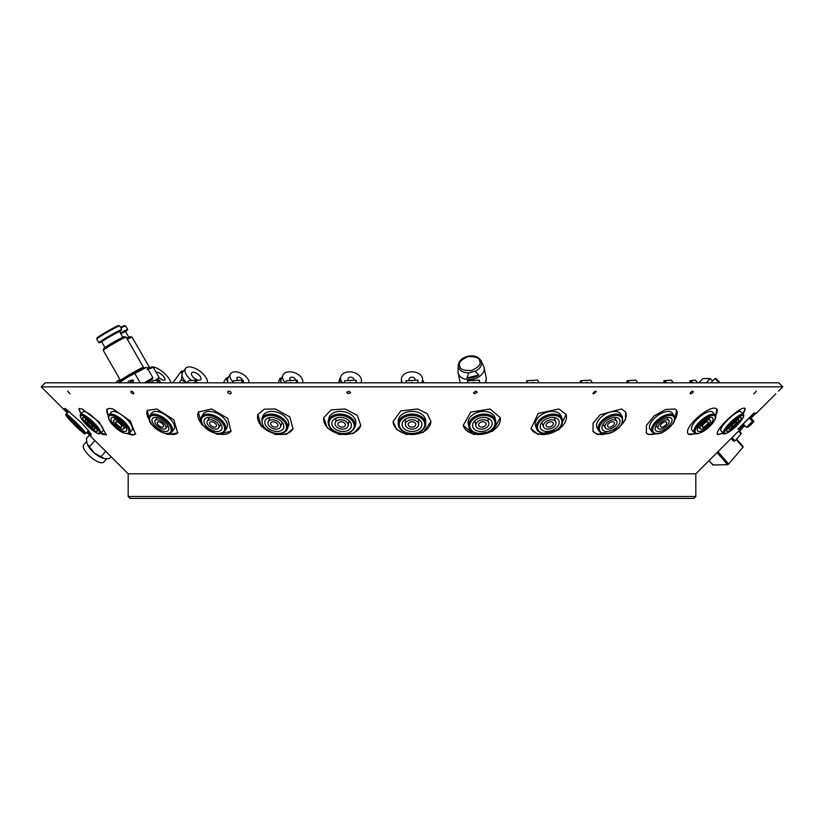 <?xml version="1.0" encoding="UTF-8"?>
<svg xmlns="http://www.w3.org/2000/svg" width="824" height="824" viewBox="0 0 824 824"><rect width="100%" height="100%" fill="white"/><g stroke="black" fill="none" stroke-linecap="round" stroke-linejoin="round"><path stroke-width="1.24" d="M695.827 496.512L693.942 498.407L130.058 498.407L128.173 496.512L695.827 496.512L695.827 473.81L739.942 429.695L740.004 429.129L737.933 429.129L753.96 413.071L756.072 413.071L750.901 418.242M128.173 496.512L128.173 473.81L695.827 473.81L128.173 473.81L86.757 432.394M743.31 424.185L737.933 429.129M48.122 393.759L46.237 391.874M41.2 386.837L782.8 386.837L778.783 382.82L45.217 382.82L41.2 386.837L67.352 412.989M70.071 393.841L67.578 391.112L70.071 393.841M133.478 393.841L133.323 393.862C131.15 393.048 130.398 392.131 131.078 391.122L131.222 391.112C133.406 391.915 134.157 392.832 133.478 393.841L133.828 393.656M230.689 393.759L230.112 393.862C227.867 393.254 227.218 392.368 228.155 391.215L228.742 391.112C230.988 391.719 231.637 392.595 230.689 393.759L231.163 393.347M347.821 393.666L346.677 392.152L349.366 391.307L350.499 392.811L347.821 393.666M474.696 393.81L473.501 392.811L475.644 391.112L477.323 392.152L474.696 393.81M593.888 393.862L592.837 393.347L595.258 391.112L596.308 391.616L593.888 393.862M690.677 393.862C689.698 393.151 690.285 392.255 692.428 391.153L692.778 391.112C693.736 391.812 693.149 392.718 691.017 393.81L690.182 393.666M753.847 393.862L756.422 391.112L753.713 393.81M778.423 391.215L782.8 386.837M723.379 433.218L717.508 434.506C713.903 429.623 743.907 403.049 745.298 408.982L743.155 414.194M696.538 433.754L688.534 434.114M688.957 434.506C680.5 429.623 710.453 403.049 716.746 408.982L715.654 416.759M688.277 433.774A18.921 6.695 139.1 0 0 688.401 433.867A18.921 6.695 139.1 0 0 695.209 433.465M658.87 433.465L648.292 434.506L646.346 432.981L646.469 425.277L654.143 415.914L665.565 409.487L674.866 408.982L676.731 410.414L674.145 421.383M646.14 432.672A18.921 8.951 143.4 0 0 647.819 433.867A18.921 8.951 143.4 0 0 655.863 433.743M597.307 434.506L593.023 431.23L593.064 423.248L600.181 414.729L621.502 408.982L625.653 412.052L625.467 419.766L618.412 428.428L597.307 434.506M592.868 430.952A18.921 10.825 149.6 0 0 596.926 433.867A18.921 10.825 149.6 0 0 606.948 433.651M538.216 434.506L531.006 428.707L538.175 413.442L558.981 408.982L566.057 414.451L558.909 429.767L538.216 434.506M530.903 428.459A18.921 12.226 157.9 0 0 537.959 433.867A18.921 12.226 157.9 0 0 558.548 429.386A18.921 12.226 157.9 0 0 565.954 414.214M473.615 434.506L463.253 425.38L470.762 412.134L490.033 408.982L500.302 417.675L492.824 431.158L473.615 434.506M463.212 425.163A18.921 13.091 168.3 0 0 473.481 433.867A18.921 13.091 168.3 0 0 492.587 430.705A18.921 13.091 168.3 0 0 500.261 417.469M406.314 434.506L396.746 429.51L393.079 421.507L400.794 410.898L417.686 408.982L427.254 413.689L430.921 421.507L423.196 432.456L406.314 434.506M393.079 421.301A18.921 13.38 180 0 0 406.314 433.867A18.921 13.38 180 0 0 430.921 421.301M339.272 434.506L327.159 427.821L323.698 417.675L331.063 409.889L345.081 408.982L357.266 415.306L360.747 425.38L353.29 433.537L339.272 434.506M323.739 417.469A18.921 13.091 -168.3 0 0 339.406 433.867A18.921 13.091 -168.3 0 0 360.788 425.163M275.401 434.506L261.136 426.142L257.943 414.451L264.349 409.178L275.401 408.982L289.832 416.923L292.994 428.707L286.474 434.299L275.401 434.506M258.036 414.214A18.921 12.226 -157.9 0 0 275.659 433.867A18.921 12.226 -157.9 0 0 293.087 428.459M217.505 434.506L201.664 424.607L198.347 412.052L211.696 408.982L227.805 418.427L230.977 431.23L217.505 434.506M198.512 411.794A18.921 10.825 -149.6 0 0 203.003 425.39M217.052 433.651A18.921 10.825 -149.6 0 0 217.876 433.867A18.921 10.825 -149.6 0 0 231.132 430.952M149.855 421.383L147.269 410.414L156.735 408.982L173.843 419.756L177.644 432.981L168.106 434.506L165.13 433.465M147.506 410.125A18.921 8.951 -143.4 0 0 149.288 419.735M168.137 433.743A18.921 8.951 -143.4 0 0 168.58 433.867A18.921 8.951 -143.4 0 0 177.86 432.672M108.346 416.759L106.862 409.343L109.54 408.395L112.94 408.982L130.336 420.951L135.466 434.114L132.715 435.154L127.463 433.754M107.161 409.065A18.921 6.695 -139.1 0 0 108.469 415.863M128.791 433.465A18.921 6.695 -139.1 0 0 129.924 433.867A18.921 6.695 -139.1 0 0 135.723 433.774M80.845 414.194L78.877 408.714L82.215 408.982L99.168 422.032L106.296 434.794L102.979 434.506L100.621 433.218M79.269 408.477A18.921 4.13 -136.4 0 0 81.308 413.71M101.187 432.621A18.921 4.13 -136.4 0 0 103.587 433.867A18.921 4.13 -136.4 0 0 106.533 434.382M67.712 412.639L64.56 408.426L65.899 408.982L81.73 423.052L89.074 431.292L91.392 435.113L87.128 432.013M65.642 408.828A18.921 1.401 -135.2 0 0 68.237 412.113M87.684 431.457A18.921 1.401 -135.2 0 0 90.733 433.867A18.921 1.401 -135.2 0 0 91.052 434.073M744.134 425.009L739.396 429.129L743.907 424.782M754.331 413.277L749.335 418.17M620.997 425.39A18.921 10.825 149.6 0 0 625.488 411.794M674.712 419.735A18.921 8.951 143.4 0 0 676.494 410.125M715.531 415.863A18.921 6.695 139.1 0 0 716.839 409.065M717.467 434.382A18.921 4.13 136.4 0 0 722.813 432.621M742.692 413.71A18.921 4.13 136.4 0 0 744.731 408.477M755.021 413.586L749.933 418.757M755.433 413.71L754.702 414.441M739.591 431.333L743.032 427.306M732.083 437.554L735.029 440.922L741.023 433.918L738.592 431.045M741.116 433.259L738.943 430.695M735.029 440.922L733.278 440.953L731.146 438.492M731.475 438.162L733.937 440.943M709.104 460.534L712.966 464.993L713.059 464.334L712.966 464.993L727.602 464.695L728.653 464.015L742.96 447.288L736.234 439.522M468.835 372.778L475.067 371.305L478.857 375.095A12.916 8.93 168.3 0 1 466.899 377.928L468.835 372.778A11.793 8.158 168.3 0 1 458.443 367.164A11.793 8.158 168.3 0 1 458.247 365.475L458.02 371.397A13.246 9.157 168.3 0 0 458.154 372.953L460.183 382.717A13.246 9.157 168.3 0 1 460.122 382.367M475.067 371.305A11.793 8.158 168.3 0 0 481.391 361.736A11.793 8.158 168.3 0 0 481.02 360.737L483.585 366.083A13.246 9.157 168.3 0 1 484.007 367.205A13.246 9.157 168.3 0 1 484.09 367.566A13.246 9.157 168.3 0 1 473.244 379.174A13.246 9.157 168.3 0 1 458.237 373.303A13.246 9.157 168.3 0 1 458.154 372.953M485.645 381.491A12.298 8.508 168.3 0 1 485.315 382.82M486.036 376.98A13.246 9.157 168.3 0 1 486.119 377.33A13.246 9.157 168.3 0 1 484.934 382.82M466.899 377.928L478.857 375.095M470.998 356.123L467.898 356.236L464.757 357.606M409.569 380.554A3.008 2.122 180 0 1 408.992 379.298A3.008 2.122 180 0 1 412.556 377.217A3.008 2.122 180 0 1 415.008 379.298A3.008 2.122 180 0 1 414.657 380.286M421.322 382.82A10.578 7.478 -0 0 0 422.578 379.298A10.578 7.478 -0 0 0 413.947 371.954A10.578 7.478 -0 0 0 401.422 379.298A10.578 7.478 -0 0 0 402.678 382.82M422.949 382.82L423.515 381.182L423.515 382.82M348.84 380.513A3.008 2.081 -168.3 0 1 348.058 378.69A3.008 2.081 -168.3 0 1 351.106 377.217A3.008 2.081 -168.3 0 1 353.939 379.916A3.008 2.081 -168.3 0 1 353.826 380.245M360.85 382.82A10.578 7.313 11.7 0 0 361.355 381.45A10.578 7.313 11.7 0 0 351.374 371.954A10.578 7.313 11.7 0 0 340.652 377.145A10.578 7.313 11.7 0 0 342.609 382.82M340.652 377.145L339.797 381.224A10.578 7.313 11.7 0 0 339.704 381.996A10.578 7.313 11.7 0 0 339.725 382.82M338.86 382.82L339.776 378.422L339.704 381.996M290.862 380.482A3.008 1.936 -157.9 0 1 289.883 378.164A3.008 1.936 -157.9 0 1 292.324 377.217A3.008 1.936 -157.9 0 1 295.517 380.204M302.614 382.82A10.578 6.829 22.1 0 0 291.459 371.954A10.578 6.829 22.1 0 0 282.869 375.311A10.578 6.829 22.1 0 0 285.578 382.82L286.422 380.739L297.021 380.111L297.557 381.182L296.897 382.82M282.869 375.311L281.211 379.39A10.578 6.829 22.1 0 0 280.953 381.996A10.578 6.829 22.1 0 0 281.149 382.82M282.004 377.443L279.985 378.422L280.953 381.996M279.985 378.422L278.193 382.82M238.157 380.431A3.008 1.72 -149.6 0 1 236.962 377.773A3.008 1.72 -149.6 0 1 238.764 377.217A3.008 1.72 -149.6 0 1 242.277 380.152M249.167 382.82A10.578 6.046 30.4 0 0 236.807 371.954A10.578 6.046 30.4 0 0 230.432 373.942A10.578 6.046 30.4 0 0 232.955 381.8M230.432 373.942L228.032 378.02A10.578 6.046 30.4 0 0 227.929 381.996A10.578 6.046 30.4 0 0 228.289 382.82M228.65 376.98L225.951 378.422L227.929 381.996M225.951 378.422L223.366 382.82M200.438 379.957A5.675 2.688 -143.4 0 1 194.237 378.092A5.675 2.688 -143.4 0 1 191.683 372.86A5.675 2.688 -143.4 0 1 192.033 372.53A5.675 2.688 -143.4 0 1 198.234 374.395A5.675 2.688 -143.4 0 1 200.798 379.627A5.675 2.688 -143.4 0 1 200.438 379.957M207.411 382.82A13.215 6.252 36.6 0 0 199.727 371.047A13.215 6.252 36.6 0 0 186.451 367.597A13.215 6.252 36.6 0 0 185.627 368.359A13.215 6.252 36.6 0 0 191.518 380.492M185.627 368.359L182.598 372.438A13.215 6.252 36.6 0 0 181.96 374.611A13.215 6.252 36.6 0 0 186.543 382.82M183.701 370.954L181.29 371.171L181.96 374.611L181.393 379.72L186.399 382.82M172.855 382.82L181.29 371.171M181.393 379.72L179.096 382.82M69.226 411.464A13.72 1.009 -135.2 0 0 68.907 411.423L66.25 414.101C64.942 414.421 65.724 415.924 74.644 425.122A12.772 0.948 -135.2 0 0 84.367 433.455A12.772 0.948 -135.2 0 0 75.983 423.773A12.772 0.948 -135.2 0 0 66.26 415.44A12.772 0.948 -135.2 0 0 74.644 425.112C87.91 437.534 83.564 432.94 85.706 433.455A13.72 1.009 -135.2 0 0 76.694 423.062A13.72 1.009 -135.2 0 0 66.25 414.101M74.799 424.968A9.929 0.731 -135.2 0 0 82.359 431.457A9.929 0.731 -135.2 0 0 75.829 423.927A9.929 0.731 -135.2 0 0 68.268 417.438A9.929 0.731 -135.2 0 0 74.799 424.968M75.654 424.103L70.617 419.776L74.963 424.793L80.01 429.119L75.654 424.103M75.118 424.648L77.992 427.11L75.509 424.247L72.625 421.775L75.118 424.648M85.706 433.455L88.364 430.777A13.72 1.009 -135.2 0 0 88.158 430.159M115.638 382.82L118.337 380.111L119.408 381.182L120.026 380.564L118.337 380.111M117.781 382.82L119.408 381.182M100.6 433.228L103.144 430.561A13.72 2.997 -136.4 0 0 96.748 420.384A13.72 2.997 -136.4 0 0 83.265 411.65L80.721 414.328C79.145 415.461 81.133 419.056 86.685 425.112C99.21 436.545 100.013 433.692 100.6 433.228A13.72 2.997 -136.4 0 0 94.204 423.062A13.72 2.997 -136.4 0 0 80.721 414.328M87.457 424.968A9.929 2.173 -136.4 0 0 97.222 431.292A9.929 2.173 -136.4 0 0 92.597 423.927A9.929 2.173 -136.4 0 0 82.833 417.603A9.929 2.173 -136.4 0 0 87.457 424.968M91.742 424.103A6.623 1.442 -136.4 0 0 85.233 419.88A6.623 1.442 -136.4 0 0 88.312 424.793A6.623 1.442 -136.4 0 0 94.822 429.016A6.623 1.442 -136.4 0 0 91.742 424.103M89.054 424.648A3.78 0.824 -136.4 0 0 92.772 427.059A3.78 0.824 -136.4 0 0 91.001 424.247A3.78 0.824 -136.4 0 0 87.282 421.837A3.78 0.824 -136.4 0 0 89.054 424.648M129.821 382.82L132.396 380.111L129.316 380.739L127.339 382.82M133.447 381.182L133.447 380.163L132.396 380.111L133.447 381.182L131.892 382.82M129.759 432.755L132.077 430.087A13.72 4.851 -139.1 0 0 127.926 420.384A13.72 4.851 -139.1 0 0 111.343 412.124L109.025 414.802C107.666 417.459 108.964 420.889 112.909 425.091C119.913 432.239 125.526 434.794 129.759 432.755A13.72 4.851 -139.1 0 0 125.609 423.062A13.72 4.851 -139.1 0 0 109.025 414.802M114.309 424.968A9.929 3.512 -139.1 0 0 126.319 430.952A9.929 3.512 -139.1 0 0 123.312 423.927A9.929 3.512 -139.1 0 0 111.302 417.943A9.929 3.512 -139.1 0 0 114.309 424.968M121.818 424.103A6.623 2.338 -139.1 0 0 113.805 420.106A6.623 2.338 -139.1 0 0 115.813 424.793A6.623 2.338 -139.1 0 0 123.816 428.779A6.623 2.338 -139.1 0 0 121.818 424.103M117.101 424.648A3.78 1.339 -139.1 0 0 121.674 426.925A3.78 1.339 -139.1 0 0 120.531 424.247A3.78 1.339 -139.1 0 0 115.957 421.97A3.78 1.339 -139.1 0 0 117.101 424.648M156.344 382.82L158.682 380.111L153.285 380.739L151.482 382.82M154.273 382.82L153.573 382.82M159.66 381.182L159.815 380.564L158.682 380.111L159.66 381.182L158.249 382.82M171.917 431.961L173.916 429.283A13.72 6.489 -143.4 0 0 171.516 420.384A13.72 6.489 -143.4 0 0 151.894 412.917L149.896 415.595C148.567 419.148 149.319 422.29 152.152 425.04C161.143 433.3 167.736 435.608 171.917 431.961A13.72 6.489 -143.4 0 0 169.528 423.062A13.72 6.489 -143.4 0 0 149.896 415.595M154.17 424.968A9.929 4.697 -143.4 0 0 168.384 430.375A9.929 4.697 -143.4 0 0 166.654 423.927A9.929 4.697 -143.4 0 0 152.44 418.52A9.929 4.697 -143.4 0 0 154.17 424.968M164.573 424.103A6.623 3.131 -143.4 0 0 155.097 420.498A6.623 3.131 -143.4 0 0 156.251 424.793A6.623 3.131 -143.4 0 0 165.727 428.398A6.623 3.131 -143.4 0 0 164.573 424.103M158.033 424.648A3.78 1.792 -143.4 0 0 163.451 426.708A3.78 1.792 -143.4 0 0 162.792 424.247A3.78 1.792 -143.4 0 0 157.374 422.187A3.78 1.792 -143.4 0 0 158.033 424.648M194.031 382.82L196.04 380.111L188.552 380.739L187.007 382.82M191.034 382.82L190.025 382.82M196.905 381.182L196.04 380.111L196.905 381.182L195.69 382.82M225.23 430.725L226.806 428.058A13.72 7.849 -149.6 0 0 225.622 420.384A13.72 7.849 -149.6 0 0 213.581 412.031A13.72 7.849 -149.6 0 0 203.147 414.153L201.581 416.831C200.232 418.273 200.603 420.992 202.704 424.978C211.057 433.908 218.566 435.824 225.23 430.725A13.72 7.849 -149.6 0 0 224.046 423.062A13.72 7.849 -149.6 0 0 212.005 414.709A13.72 7.849 -149.6 0 0 201.581 416.831M205.3 424.968A9.929 5.686 -149.6 0 0 214.024 431.014A9.929 5.686 -149.6 0 0 221.574 429.479A9.929 5.686 -149.6 0 0 220.719 423.927A9.929 5.686 -149.6 0 0 211.995 417.881A9.929 5.686 -149.6 0 0 204.445 419.416A9.929 5.686 -149.6 0 0 205.3 424.968M218.154 424.103A6.623 3.79 -149.6 0 0 212.335 420.065A6.623 3.79 -149.6 0 0 207.298 421.095A6.623 3.79 -149.6 0 0 207.875 424.793A6.623 3.79 -149.6 0 0 213.684 428.83A6.623 3.79 -149.6 0 0 218.72 427.8A6.623 3.79 -149.6 0 0 218.154 424.103M210.069 424.648A3.78 2.163 -149.6 0 0 213.395 426.945A3.78 2.163 -149.6 0 0 216.269 426.368A3.78 2.163 -149.6 0 0 215.95 424.247A3.78 2.163 -149.6 0 0 212.623 421.94A3.78 2.163 -149.6 0 0 209.749 422.527A3.78 2.163 -149.6 0 0 210.069 424.648M241.247 382.82L242.833 380.111L233.583 380.739L232.358 382.82M237.467 382.82L236.189 382.82M243.554 381.182L242.833 380.111L243.554 381.182L242.586 382.82M287.277 428.943L288.369 426.266A13.72 8.858 -157.9 0 0 287.864 420.384A13.72 8.858 -157.9 0 0 274.856 411.691A13.72 8.858 -157.9 0 0 262.959 415.935L261.867 418.613L262.362 424.875C266.317 433.877 284.517 437.214 287.277 428.943A13.72 8.858 -157.9 0 0 286.783 423.062A13.72 8.858 -157.9 0 0 273.774 414.369A13.72 8.858 -157.9 0 0 261.867 418.613M265.462 424.968A9.929 6.417 -157.9 0 0 274.886 431.261A9.929 6.417 -157.9 0 0 283.507 428.192A9.929 6.417 -157.9 0 0 283.137 423.927A9.929 6.417 -157.9 0 0 273.723 417.634A9.929 6.417 -157.9 0 0 265.101 420.704A9.929 6.417 -157.9 0 0 265.462 424.968M280.191 424.103A6.623 4.275 -157.9 0 0 273.918 419.9A6.623 4.275 -157.9 0 0 268.171 421.95A6.623 4.275 -157.9 0 0 268.408 424.793A6.623 4.275 -157.9 0 0 274.691 428.995A6.623 4.275 -157.9 0 0 280.438 426.945A6.623 4.275 -157.9 0 0 280.191 424.103M270.931 424.648A3.78 2.441 -157.9 0 0 274.526 427.048A3.78 2.441 -157.9 0 0 277.812 425.874A3.78 2.441 -157.9 0 0 277.667 424.247A3.78 2.441 -157.9 0 0 274.083 421.847A3.78 2.441 -157.9 0 0 270.797 423.021A3.78 2.441 -157.9 0 0 270.931 424.648M295.919 382.82L297.021 380.111M291.521 382.82A0.948 0.577 -26.7 0 0 290.027 382.82M355.185 426.575A13.72 9.486 -168.3 0 0 354.989 423.062A13.72 9.486 -168.3 0 0 341.208 414.132A13.72 9.486 -168.3 0 0 328.323 420.982L328.529 424.731C331.299 432.456 348.418 440.181 355.185 426.575L355.741 423.897A13.72 9.486 -168.3 0 0 355.546 420.384A13.72 9.486 -168.3 0 0 341.764 411.454A13.72 9.486 -168.3 0 0 328.879 418.314L328.323 420.982A13.72 9.486 -168.3 0 0 328.519 424.494M332.031 424.968A9.929 6.87 -168.3 0 0 342.012 431.426A9.929 6.87 -168.3 0 0 351.343 426.472A9.929 6.87 -168.3 0 0 351.199 423.927A9.929 6.87 -168.3 0 0 341.218 417.459A9.929 6.87 -168.3 0 0 331.887 422.424A9.929 6.87 -168.3 0 0 332.031 424.968M348.006 424.103A6.623 4.583 -168.3 0 0 341.352 419.787A6.623 4.583 -168.3 0 0 335.131 423.103A6.623 4.583 -168.3 0 0 335.224 424.793A6.623 4.583 -168.3 0 0 341.878 429.098A6.623 4.583 -168.3 0 0 348.099 425.792A6.623 4.583 -168.3 0 0 348.006 424.103M337.964 424.648A3.78 2.616 -168.3 0 0 341.764 427.11A3.78 2.616 -168.3 0 0 345.318 425.215A3.78 2.616 -168.3 0 0 345.266 424.247A3.78 2.616 -168.3 0 0 341.466 421.785A3.78 2.616 -168.3 0 0 337.912 423.68A3.78 2.616 -168.3 0 0 337.964 424.648M355.68 382.82L356.236 380.111L344.741 380.739L344.308 382.82M350.839 382.82A0.948 0.639 -17.3 0 0 349.201 382.82M356.226 382.82L356.236 380.111M425.678 420.384A13.72 9.703 180 0 0 411.495 411.413A13.72 9.703 180 0 0 398.28 421.105L398.28 423.773A13.72 9.703 180 0 0 398.322 424.494A13.72 9.703 180 0 0 412 433.476A13.72 9.703 180 0 0 425.72 423.773A13.72 9.703 180 0 0 425.678 423.062A13.72 9.703 180 0 0 411.495 414.081A13.72 9.703 180 0 0 398.28 423.773L398.322 424.545C398.888 434.485 422.537 439.47 425.72 423.773L425.72 421.105A13.72 9.703 180 0 0 425.678 420.384M402.091 424.968A9.929 7.025 180 0 0 412.371 431.467A9.929 7.025 180 0 0 421.929 424.442A9.929 7.025 180 0 0 421.909 423.927A9.929 7.025 180 0 0 411.629 417.428A9.929 7.025 180 0 0 402.071 424.442A9.929 7.025 180 0 0 402.091 424.968M418.602 424.103A6.623 4.686 180 0 0 411.753 419.766A6.623 4.686 180 0 0 405.377 424.442A6.623 4.686 180 0 0 405.398 424.793A6.623 4.686 180 0 0 412.247 429.129A6.623 4.686 180 0 0 418.623 424.442A6.623 4.686 180 0 0 418.602 424.103M408.23 424.648A3.78 2.678 180 0 0 412.144 427.12A3.78 2.678 180 0 0 415.78 424.442A3.78 2.678 180 0 0 415.77 424.247A3.78 2.678 180 0 0 411.856 421.775A3.78 2.678 180 0 0 408.22 424.442A3.78 2.678 180 0 0 408.23 424.648M417.892 382.82L417.892 380.111L405.995 380.739L405.995 382.82M412.824 382.82A0.948 0.67 -6 0 0 411.114 382.82M418.005 382.82L417.892 380.111M495.78 423.062A13.72 9.486 168.3 0 0 495.677 420.982L495.121 418.314A13.72 9.486 168.3 0 0 481.226 411.567A13.72 9.486 168.3 0 0 468.156 421.816A13.72 9.486 168.3 0 0 468.259 423.897L468.815 426.575C470.442 437.853 495.327 434.608 495.791 423.206L495.677 420.982A13.72 9.486 168.3 0 0 481.793 414.235A13.72 9.486 168.3 0 0 468.712 424.494A13.72 9.486 168.3 0 0 468.815 426.575M472.585 424.968A9.929 6.87 168.3 0 0 472.657 426.472A9.929 6.87 168.3 0 0 482.72 431.354A9.929 6.87 168.3 0 0 492.186 423.927A9.929 6.87 168.3 0 0 492.113 422.424A9.929 6.87 168.3 0 0 482.05 417.541A9.929 6.87 168.3 0 0 472.585 424.968M488.92 424.103A6.623 4.583 168.3 0 0 488.869 423.103A6.623 4.583 168.3 0 0 482.164 419.838A6.623 4.583 168.3 0 0 475.85 424.793A6.623 4.583 168.3 0 0 475.901 425.792A6.623 4.583 168.3 0 0 482.607 429.047A6.623 4.583 168.3 0 0 488.92 424.103M478.651 424.648A3.78 2.616 168.3 0 0 478.682 425.215A3.78 2.616 168.3 0 0 482.514 427.079A3.78 2.616 168.3 0 0 486.119 424.247A3.78 2.616 168.3 0 0 486.088 423.68A3.78 2.616 168.3 0 0 482.256 421.816A3.78 2.616 168.3 0 0 478.651 424.648M479.846 382.82L479.28 380.111L467.527 380.739L467.96 382.82M474.779 382.82A0.948 0.67 6 0 0 473.079 382.82M479.28 380.111L467.527 380.739L467.62 382.82M562.215 423.062A13.72 8.858 157.9 0 0 562.133 418.613L561.041 415.935A13.72 8.858 157.9 0 0 548.166 411.887A13.72 8.858 157.9 0 0 535.549 421.816A13.72 8.858 157.9 0 0 535.631 426.266L536.723 428.943C539.679 437.863 559.836 433.146 562.236 423.392L562.133 418.613A13.72 8.858 157.9 0 0 549.258 414.565A13.72 8.858 157.9 0 0 536.63 424.494A13.72 8.858 157.9 0 0 536.723 428.943M540.431 424.968A9.929 6.417 157.9 0 0 540.493 428.192A9.929 6.417 157.9 0 0 549.824 431.117A9.929 6.417 157.9 0 0 558.96 423.927A9.929 6.417 157.9 0 0 558.899 420.704A9.929 6.417 157.9 0 0 549.577 417.778A9.929 6.417 157.9 0 0 540.431 424.968M555.87 424.103A6.623 4.275 157.9 0 0 555.829 421.95A6.623 4.275 157.9 0 0 549.618 420.003A6.623 4.275 157.9 0 0 543.521 424.793A6.623 4.275 157.9 0 0 543.562 426.945A6.623 4.275 157.9 0 0 549.783 428.892A6.623 4.275 157.9 0 0 555.87 424.103M546.168 424.648A3.78 2.441 157.9 0 0 546.188 425.874A3.78 2.441 157.9 0 0 549.742 426.987A3.78 2.441 157.9 0 0 553.223 424.247A3.78 2.441 157.9 0 0 553.203 423.021A3.78 2.441 157.9 0 0 549.649 421.909A3.78 2.441 157.9 0 0 546.168 424.648M538.834 382.82L537.732 380.111L526.618 380.739L527.463 382.82M533.993 382.82A0.948 0.639 17.3 0 0 532.366 382.82M537.732 380.111L526.618 380.739L526.701 382.82M622.419 416.831L620.853 414.153A13.72 7.849 149.6 0 0 609.503 412.309A13.72 7.849 149.6 0 0 597.534 421.816A13.72 7.849 149.6 0 0 597.194 428.058L598.77 430.725C604.795 438.183 618.144 430.839 622.141 423.536L622.419 416.831A13.72 7.849 149.6 0 0 611.068 414.987A13.72 7.849 149.6 0 0 599.11 424.494A13.72 7.849 149.6 0 0 598.77 430.725M602.674 424.968A9.929 5.686 149.6 0 0 602.426 429.479A9.929 5.686 149.6 0 0 610.646 430.808A9.929 5.686 149.6 0 0 619.308 423.927A9.929 5.686 149.6 0 0 619.555 419.416A9.929 5.686 149.6 0 0 611.336 418.077A9.929 5.686 149.6 0 0 602.674 424.968M616.537 424.103A6.623 3.79 149.6 0 0 616.702 421.095A6.623 3.79 149.6 0 0 611.223 420.199A6.623 3.79 149.6 0 0 605.444 424.793A6.623 3.79 149.6 0 0 605.279 427.8A6.623 3.79 149.6 0 0 610.759 428.686A6.623 3.79 149.6 0 0 616.537 424.103M607.824 424.648A3.78 2.163 149.6 0 0 607.731 426.368A3.78 2.163 149.6 0 0 610.862 426.873A3.78 2.163 149.6 0 0 614.158 424.247A3.78 2.163 149.6 0 0 614.251 422.527A3.78 2.163 149.6 0 0 611.12 422.022A3.78 2.163 149.6 0 0 607.824 424.648M592.281 382.82L590.695 380.111L580.704 380.739L581.929 382.82M587.873 382.82A0.948 0.577 26.7 0 0 586.389 382.82M590.695 380.111L580.766 380.688L580.168 381.811L580.766 382.82M674.104 415.595L672.106 412.917A13.72 6.489 143.4 0 0 662.578 412.773A13.72 6.489 143.4 0 0 651.413 421.816A13.72 6.489 143.4 0 0 650.085 429.283L652.083 431.961C659.324 437.276 667.811 429.572 672.899 423.639C674.887 420.93 675.289 418.252 674.104 415.595A13.72 6.489 143.4 0 0 664.566 415.451A13.72 6.489 143.4 0 0 653.401 424.494A13.72 6.489 143.4 0 0 652.083 431.961M656.574 424.968A9.929 4.697 143.4 0 0 655.616 430.375A9.929 4.697 143.4 0 0 662.517 430.478A9.929 4.697 143.4 0 0 670.602 423.927A9.929 4.697 143.4 0 0 671.56 418.52A9.929 4.697 143.4 0 0 664.659 418.417A9.929 4.697 143.4 0 0 656.574 424.968M668.264 424.103A6.623 3.131 143.4 0 0 668.903 420.498A6.623 3.131 143.4 0 0 664.299 420.425A6.623 3.131 143.4 0 0 658.912 424.793A6.623 3.131 143.4 0 0 658.273 428.398A6.623 3.131 143.4 0 0 662.877 428.47A6.623 3.131 143.4 0 0 668.264 424.103M660.91 424.648A3.78 1.792 143.4 0 0 660.549 426.708A3.78 1.792 143.4 0 0 663.176 426.739A3.78 1.792 143.4 0 0 666.256 424.247A3.78 1.792 143.4 0 0 666.626 422.187A3.78 1.792 143.4 0 0 663.99 422.146A3.78 1.792 143.4 0 0 660.91 424.648M637.848 382.82L635.84 380.111L627.424 380.739L628.97 382.82M634.068 382.82L632.791 382.82M626.704 381.811L627.424 380.739L626.704 381.811L627.455 382.82M627.146 380.688L635.84 380.111M714.975 414.802L712.657 412.124A13.72 4.851 139.1 0 0 694.828 421.816A13.72 4.851 139.1 0 0 691.923 430.087L694.241 432.755C696.682 435.566 702.707 432.548 712.286 423.701C718.25 415.399 714.758 416.944 714.975 414.802A13.72 4.851 139.1 0 0 697.145 424.494A13.72 4.851 139.1 0 0 694.241 432.755M699.782 424.968A9.929 3.512 139.1 0 0 697.681 430.952A9.929 3.512 139.1 0 0 710.587 423.927A9.929 3.512 139.1 0 0 712.698 417.943A9.929 3.512 139.1 0 0 699.782 424.968M708.784 424.103A6.623 2.338 139.1 0 0 710.195 420.106A6.623 2.338 139.1 0 0 701.585 424.793A6.623 2.338 139.1 0 0 700.184 428.779A6.623 2.338 139.1 0 0 708.784 424.103M703.13 424.648A3.78 1.339 139.1 0 0 702.326 426.925A3.78 1.339 139.1 0 0 707.25 424.247A3.78 1.339 139.1 0 0 708.043 421.97A3.78 1.339 139.1 0 0 703.13 424.648M673.548 382.82L671.199 380.111L664.721 380.739L666.523 382.82M670.561 382.82L669.551 382.82M663.856 381.811L664.721 380.739L663.784 381.09L664.731 382.82M664.113 380.688L671.199 380.111M743.279 414.328L740.735 411.65A13.72 2.997 136.4 0 0 725.882 421.816A13.72 2.997 136.4 0 0 720.856 430.561L723.4 433.228C722.648 436.133 733.216 430.324 738.603 423.752C743.124 418.551 744.69 415.409 743.279 414.328A13.72 2.997 136.4 0 0 728.426 424.494A13.72 2.997 136.4 0 0 723.4 433.228M730.414 424.968A9.929 2.173 136.4 0 0 726.778 431.292A9.929 2.173 136.4 0 0 737.531 423.927A9.929 2.173 136.4 0 0 741.167 417.603A9.929 2.173 136.4 0 0 730.414 424.968M736.347 424.103A6.623 1.442 136.4 0 0 738.768 419.88A6.623 1.442 136.4 0 0 731.599 424.793A6.623 1.442 136.4 0 0 729.178 429.016A6.623 1.442 136.4 0 0 736.347 424.103M732.618 424.648A3.78 0.824 136.4 0 0 731.228 427.059A3.78 0.824 136.4 0 0 735.327 424.247A3.78 0.824 136.4 0 0 736.718 421.837A3.78 0.824 136.4 0 0 732.618 424.648M697.815 382.82L695.24 380.111L690.976 380.739L692.953 382.82M695.744 382.82L695.044 382.82M689.997 381.811L690.976 380.739L689.698 381.09L690.955 382.82M690.059 380.688L695.24 380.111M712.564 380.925L710.278 378.566L702.954 378.566L698.824 382.82M706.147 382.82L710.278 378.566M719.187 382.82L714.923 378.566L715.974 378.566L720.227 382.82M717.92 382.82L718.549 382.192M717.58 382.82L718.374 382.027M710.669 382.82L714.923 378.566M125.619 331.701L127.545 329.868A13.215 0.69 150.1 0 0 127.73 329.59L125.619 325.913A13.215 0.69 150.1 0 0 125.578 325.882L124.506 325.593A12.422 0.649 150.1 0 0 120.51 327.355M125.578 325.882A13.215 0.69 150.1 0 0 120.881 327.993M147.342 368.122A13.215 0.69 -29.9 0 1 149.422 367.36A13.215 0.69 -29.9 0 1 149.422 367.401L149.237 368.101A12.69 0.659 -29.9 0 0 149.226 368.081A12.69 0.659 -29.9 0 0 147.63 368.627M149.422 367.36L132.087 337.191A13.215 0.69 150.1 0 0 132.056 337.171A13.215 0.69 150.1 0 0 127.36 339.272M132.056 337.171L130.254 336.676A11.897 0.618 150.1 0 0 126.742 338.211M147.887 369.08A12.69 0.659 -29.9 0 1 148.866 368.668M128.781 337.212L125.588 331.65A10.331 0.536 150.1 0 0 120.891 333.813M147.918 369.131A15.017 0.783 -29.9 0 1 151.451 367.586L153.285 367.339L159.135 377.526L158.084 379.607A15.017 0.783 -29.9 0 1 157.24 380.286M127.73 329.59A13.215 0.69 150.1 0 0 120.448 333.04M147.197 369.502L153.285 367.339M149.659 382.82L152.275 381.903M155.005 380.544L159.135 377.526M155.139 380.523A15.017 0.783 -29.9 0 1 158.249 379.442A15.017 0.783 -29.9 0 1 158.084 379.607M150.72 382.82A15.017 0.783 -29.9 0 1 152.131 382.068M120.592 380.554A13.215 0.69 -29.9 0 1 120.561 380.523A13.215 0.69 -29.9 0 1 133.457 372.335A13.215 0.69 -29.9 0 1 143.489 367.36A13.215 0.69 -29.9 0 1 143.489 367.401L143.294 368.101A12.69 0.659 -29.9 0 0 143.294 368.081A12.69 0.659 -29.9 0 0 133.663 372.86A12.69 0.659 -29.9 0 0 121.282 380.719L120.592 380.554M143.489 367.36L126.154 337.191A13.215 0.69 150.1 0 0 126.124 337.171A13.215 0.69 150.1 0 0 116.133 342.156A13.215 0.69 150.1 0 0 103.237 350.313A13.215 0.69 150.1 0 0 103.237 350.354L120.561 380.523M126.124 337.171L124.321 336.676A11.897 0.618 150.1 0 0 115.329 341.177A11.897 0.618 150.1 0 0 103.721 348.511L103.237 350.313M121.973 380.698A12.69 0.659 -29.9 0 1 133.931 373.313A12.69 0.659 -29.9 0 1 142.933 368.668M122.848 337.212L119.655 331.65A10.331 0.536 150.1 0 0 111.817 335.533A10.331 0.536 150.1 0 0 101.733 341.939L104.926 347.501M119.686 331.701L121.612 329.868A13.215 0.69 150.1 0 0 121.797 329.59A13.215 0.69 150.1 0 0 111.776 334.565A13.215 0.69 150.1 0 0 98.87 342.753A13.215 0.69 150.1 0 0 99.199 342.733L101.764 341.991M119.48 382.82L119.737 382.398A15.017 0.783 -29.9 0 1 119.748 382.377A15.017 0.783 -29.9 0 1 119.737 382.398A15.017 0.783 -29.9 0 1 127.627 377.145A15.017 0.783 -29.9 0 1 134.312 373.262A15.017 0.783 -29.9 0 1 140.564 369.863A15.017 0.783 -29.9 0 1 145.518 367.586L146.239 367.463M119.737 382.398L127.627 377.145L145.611 367.803M121.797 329.59L119.686 325.913A13.215 0.69 150.1 0 0 119.645 325.882A13.215 0.69 150.1 0 0 109.654 330.877A13.215 0.69 150.1 0 0 96.841 338.901A13.215 0.69 150.1 0 0 96.758 339.035A13.215 0.69 150.1 0 0 96.758 339.066L98.87 342.753M119.645 325.882L118.563 325.593A12.422 0.649 150.1 0 0 108.057 330.918A12.422 0.649 150.1 0 0 97.129 337.83A12.422 0.649 150.1 0 0 97.047 337.953L96.758 339.035M146.971 367.483L152.821 377.67L152.296 379.462A15.017 0.783 -29.9 0 1 147.465 382.82M134.992 373.705L140.224 382.82M144.303 382.82L152.821 377.67M121.118 382.048L121.561 382.82M144.787 382.82A15.017 0.783 -29.9 0 1 147.249 381.512A15.017 0.783 -29.9 0 1 152.316 379.442A15.017 0.783 -29.9 0 1 152.296 379.462M146.888 382.82L145.797 382.82M742.743 427.296L745.051 425.926L742.455 427.275A4.254 0.731 -44.1 0 0 743.66 426.801A4.254 0.731 -44.1 0 0 744.937 425.812M748.099 426.06L752.219 421.764L748.099 426.06M752.466 421.301L749.263 418.087L743.67 423.598L743.238 424.113L746.451 427.326L752.466 421.301L746.451 427.326M750.911 423.176L748.233 425.833L750.911 423.176M750.304 425.359L753.301 422.146L750.304 425.359M752.559 422.99L749.593 425.915L752.559 422.99M747.368 426.76L747.934 427.326L753.96 421.301L750.746 418.087L749.953 418.788M156.261 372.53A5.675 2.009 -139.1 0 1 156.272 372.53L156.261 372.53A5.675 2.009 -139.1 0 1 161.865 374.724A5.675 2.009 -139.1 0 1 164.852 379.957L164.852 379.957A5.675 2.009 -139.1 0 1 159.104 377.629M103.7 462.089A13.215 4.676 -139.1 0 1 103.69 462.099A13.215 4.676 -139.1 0 1 90.661 456.99A13.215 4.676 -139.1 0 1 83.698 444.795A13.215 4.676 -139.1 0 1 83.708 444.795A13.215 4.676 -139.1 0 1 83.718 444.785M170.949 382.82A13.215 4.676 40.9 0 0 161.566 371.058A13.215 4.676 40.9 0 0 150.565 367.586A13.215 4.676 40.9 0 0 150.565 367.597A13.215 4.676 40.9 0 0 150.308 367.998M111.065 456.702L109.499 458.515L104.38 458.628L94.204 452.922A13.215 4.676 -139.1 0 1 87.674 445.135A13.215 4.676 -139.1 0 1 87.622 445.032M159.495 381.378A13.215 4.676 40.9 0 0 161.566 382.82M102.897 458.257A13.215 4.676 -139.1 0 1 102.784 458.216A13.215 4.676 -139.1 0 1 94.204 452.922L87.056 443.662L86.407 438.553L89.425 435.062M89.147 447.092L94.863 440.5M100.693 457.073L105.678 451.315M742.311 425.194L742.908 425.781M752.271 416.419L751.673 415.821M736.563 439.13L743.052 446.629M717.086 452.551L727.602 464.695M717.962 451.676L728.653 464.015M479.753 361.19C481.195 364.321 478.476 367.401 471.575 370.46C463.964 370.841 460.008 369.337 459.699 365.938C458.257 362.817 460.987 359.728 467.877 356.679C475.489 356.298 479.455 357.801 479.753 361.19M93.328 423.773A12.772 2.791 -136.4 0 0 81.164 415.44A12.772 2.791 -136.4 0 0 86.726 425.112A12.772 2.791 -136.4 0 0 98.89 433.455A12.772 2.791 -136.4 0 0 93.328 423.773M124.599 423.773A12.772 4.511 -139.1 0 0 110.54 415.44A12.772 4.511 -139.1 0 0 113.022 425.112A12.772 4.511 -139.1 0 0 127.092 433.455A12.772 4.511 -139.1 0 0 124.599 423.773M168.436 423.773A12.772 6.046 -143.4 0 0 153.089 415.44A12.772 6.046 -143.4 0 0 152.388 425.112A12.772 6.046 -143.4 0 0 167.746 433.455A12.772 6.046 -143.4 0 0 168.436 423.773M222.923 423.773A12.772 7.303 -149.6 0 0 206.948 415.44A12.772 7.303 -149.6 0 0 203.095 425.112A12.772 7.303 -149.6 0 0 219.071 433.455A12.772 7.303 -149.6 0 0 222.923 423.773M285.671 423.773A12.772 8.25 -157.9 0 0 269.778 415.44A12.772 8.25 -157.9 0 0 262.938 425.112A12.772 8.25 -157.9 0 0 278.831 433.455A12.772 8.25 -157.9 0 0 285.671 423.773M353.929 423.773A12.772 8.837 -168.3 0 0 338.818 415.44A12.772 8.837 -168.3 0 0 329.291 425.112A12.772 8.837 -168.3 0 0 344.411 433.455A12.772 8.837 -168.3 0 0 353.929 423.773M424.741 423.773A12.772 9.033 180 0 0 411.052 415.44A12.772 9.033 180 0 0 399.259 425.112A12.772 9.033 180 0 0 412.948 433.455A12.772 9.033 180 0 0 424.741 423.773M494.987 423.773A12.772 8.837 168.3 0 0 483.338 415.44A12.772 8.837 168.3 0 0 469.793 425.112A12.772 8.837 168.3 0 0 481.443 433.455A12.772 8.837 168.3 0 0 494.987 423.773M561.607 423.773A12.772 8.25 157.9 0 0 552.492 415.44A12.772 8.25 157.9 0 0 537.794 425.112A12.772 8.25 157.9 0 0 546.899 433.455A12.772 8.25 157.9 0 0 561.607 423.773M621.687 423.773A12.772 7.303 149.6 0 0 615.518 415.44A12.772 7.303 149.6 0 0 600.294 425.112A12.772 7.303 149.6 0 0 606.464 433.455A12.772 7.303 149.6 0 0 621.687 423.773M672.611 423.773A12.772 6.046 143.4 0 0 669.644 415.44A12.772 6.046 143.4 0 0 654.565 425.112A12.772 6.046 143.4 0 0 657.521 433.455A12.772 6.046 143.4 0 0 672.611 423.773M712.132 423.773A12.772 4.511 139.1 0 0 712.513 415.44A12.772 4.511 139.1 0 0 698.237 425.112A12.772 4.511 139.1 0 0 697.856 433.455A12.772 4.511 139.1 0 0 712.132 423.773M738.541 423.773A12.772 2.791 136.4 0 0 742.249 415.44A12.772 2.791 136.4 0 0 729.405 425.112A12.772 2.791 136.4 0 0 725.697 433.455A12.772 2.791 136.4 0 0 738.541 423.773M755.999 413.638L775.775 393.862M738.994 430.643L741.26 433.311M736.605 439.079L743.197 446.68M709.052 460.585L712.822 464.942M485.882 380.853L486.294 382.82M484.09 367.566L486.119 377.33M481.02 360.737C478.435 356.607 474.058 355.113 467.898 356.236M467.558 356.318C461.965 357.925 458.865 360.974 458.247 365.475M401.422 379.298L401.422 382.82M422.578 379.298L422.578 382.82M361.355 381.45L361.067 382.82M86.345 418.705L85.233 419.88M95.945 427.841L94.822 429.016M115.525 418.128L113.805 420.106M125.536 426.801L123.816 428.779M157.188 417.686L155.097 420.498M167.818 425.586L165.727 428.398M209.451 417.438L207.298 421.095M220.863 424.154L218.72 427.8M269.973 417.521L268.171 421.95M282.241 422.516L280.438 426.945M336.171 418.087L335.131 423.103M349.139 420.776L348.099 425.792M405.377 419.21L405.377 424.442M418.623 419.21L418.623 424.442M487.829 418.087L488.869 423.103M474.861 420.776L475.901 425.792M554.027 417.521L555.829 421.95M541.759 422.516L543.562 426.945M614.549 417.438L616.702 421.095M603.137 424.154L605.279 427.8M666.812 417.686L668.903 420.498M656.182 425.586L658.273 428.398M708.475 418.128L710.195 420.106M698.464 426.801L700.184 428.779M737.655 418.705L738.768 419.88M728.056 427.841L729.178 429.016M747.934 427.326L753.96 421.301M83.708 444.795L86.582 441.468M103.69 462.099L106.574 458.772"/></g></svg>
